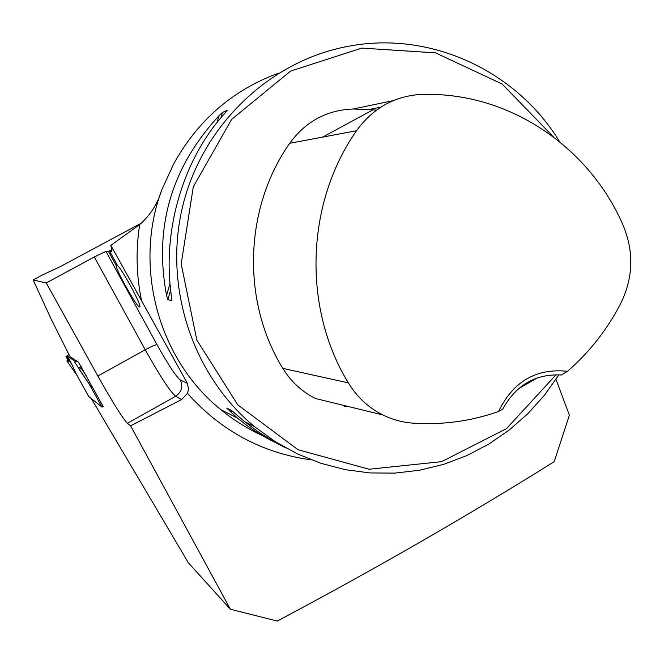 <?xml version="1.0" encoding="UTF-8"?>
<svg xmlns="http://www.w3.org/2000/svg" width="664" height="664" viewBox="0 0 664 664"><rect width="100%" height="100%" fill="white"/><g stroke="black" fill="none" stroke-linecap="round" stroke-linejoin="round"><path stroke-width="1" d="M555.984 379.401L569.397 415.149L554.191 461.679C467.249 516.044 374.936 569.173 277.27 621.056L230.391 609.245L130.609 425.84L181.67 399.521L187.489 393.378L188.543 389.013L187.339 383.302L110.855 245.365L139.697 224.565C150.313 215.236 157.65 203.732 161.701 190.045L173.52 164.232C197.772 120.284 232.79 89.922 278.598 73.14M91.283 398.533L188.344 562.773L230.391 609.245M130.609 425.84L127.38 423.325C122.392 417.938 112.565 402.168 97.874 376.015L46.248 282.964L33.2 279.967L51.12 319.027L70.019 356.676L78.46 362.129L103.26 406.642L101.974 407.065L89.067 383.858M33.2 279.967L42.728 274.821L59.951 266.828L141.822 222.88M111.95 249.481L108.473 251.365L105.941 251.357L94.313 256.968L46.248 282.964M110.855 245.365L111.809 251.199L109.759 251.365L112.017 250.145M559.603 141.731C516.708 70.882 430.222 30.303 347.919 46.372C269.933 60.839 202.644 124.832 182.816 205.715C162.979 286.607 192.693 375.841 254.652 426.72L275.328 441.718L297.547 453.969L320.961 463.314L345.222 469.664L369.964 472.934L394.831 473.117L419.474 470.245L443.552 464.385L466.726 455.637L488.687 444.15L509.147 430.098L527.83 413.697L544.505 395.171L558.947 374.795M167.834 299.73L166.564 295.405C153.799 227.329 171.27 167.452 218.979 115.768L222.482 112.448L227.254 110.357L224.855 113.237C182.832 159.393 161.759 231.512 171.461 296.244L171.793 300.468L167.834 299.73L170.665 290.043M280.507 444.897C264.845 437.908 250.494 428.961 237.446 418.038L226.731 408.094L231.553 410.452L244.618 421.657L258.852 432.247L273.734 441.568L286.026 448.067M561.329 374.986L567.496 371.292C536.205 368.063 513.206 381.46 498.506 411.497L502.756 409.115C515.969 385.103 535.491 373.724 561.329 374.986M518.501 388.697L537.782 377.692M498.506 411.497C470.959 421.208 442.506 425.101 413.141 423.167C402.55 422.404 392.457 419.656 382.871 414.942C368.454 407.688 356.95 396.997 348.359 382.887C302.51 308.129 305.564 203.408 356.518 130.742C373.442 107.452 395.852 95.292 423.748 94.263L441.651 94.819C520.966 100.206 592.379 153.226 623.454 226.092C633.979 252.029 633.165 277.635 620.998 302.909C607.46 329.269 589.624 352.061 567.496 371.292M344.243 406.327L348.575 406.592M376.513 110.091L353.248 108.987C326.837 110 305.656 121.437 289.703 143.299C244.003 208.181 241.422 301.506 282.822 368.371C290.981 381.642 301.888 391.702 315.558 398.541L382.871 414.942M553.502 136.967L502.175 84.037L435.534 52.871L361.789 48.099L290.558 71.106L231.612 119.412L193.315 186.758L181.189 263.915L196.851 340.109L237.795 404.866L298.012 449.711L369.068 469.24L441.593 461.663L506.516 428.629L556.092 374.703M108.473 251.365L116.075 265.268C115.901 270.381 138.444 309.963 139.747 306.818C142.096 306.087 122.765 270.165 117.412 265.359L109.759 251.365M116.075 265.268L117.063 264.728M76.626 374.762L88.727 396.499L101.974 407.065M81.299 366.677L78.642 368.138L74.808 362.27L75.132 361.257L67.579 356.319L71.488 363.623M88.735 396.499L76.567 374.654L71.82 364.279M76.567 374.654L77.381 375.965M82.012 367.964L79.157 369.3L89.955 385.145L93.051 388.133M69.039 354.734L65.96 356.427L68.541 361.266L66.906 360.909L76.941 375.326M65.96 356.427L66.583 356.526L71.38 363.623L67.471 356.319L66.583 356.526M74.808 362.27L76.9 361.116M90.063 385.311L78.642 368.138M68.541 361.266C67.222 361.448 67.022 361.067 67.935 360.137L66.89 360.901L76.983 375.401M81.232 368.396L86.81 376.588M311.3 459.87C262.595 453.263 221.319 431.102 187.489 393.378M141.399 299.896C136.303 274.929 135.738 249.822 139.697 224.565M111.427 251.374L111.851 251.15M262.214 435.501C247.415 428.736 233.653 420.129 220.913 409.696C158.721 359.938 132.958 267.011 161.701 190.045M356.518 130.742L289.703 143.299M348.359 382.887L282.822 368.371M393.154 100.654L353.248 108.987M220.938 117.744L222.482 112.448M166.564 295.405L170.017 283.586M217.003 122.558L218.979 115.768M233.172 411.804L229.246 410.701M181.67 399.521L175.636 396.267C169.926 391.328 159.8 375.832 145.242 349.779L97.874 376.015M105.941 251.357L157.019 344.691C168.175 364.669 175.96 376.447 180.367 380.015C183.189 386.68 181.612 392.092 175.636 396.267L127.38 423.325M157.019 344.691C155.459 344.682 151.533 346.384 145.242 349.779L94.313 256.968M180.367 380.015L187.339 383.302M66.491 356.535L72.152 364.909M262.322 435.567C247.489 428.795 233.686 420.171 220.913 409.696L237.446 418.038M244.618 421.657L254.652 426.72M380.837 107.128L369.383 109.452M322.579 137.116L373.143 109.751"/></g></svg>

